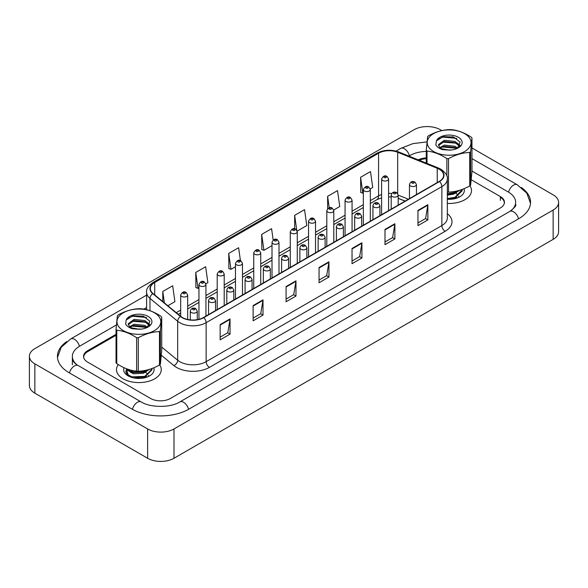 <?xml version="1.0" encoding="UTF-8"?>
<svg xmlns="http://www.w3.org/2000/svg" width="588" height="588" viewBox="0 0 588 588"><rect width="100%" height="100%" fill="white"/><g stroke="black" fill="none" stroke-linecap="round" stroke-linejoin="round"><path stroke-width="0.88" d="M405.066 201.133L398.186 198.354M118.284 364.611A22.381 12.921 0 0 0 116.498 369.661A22.381 12.921 0 0 0 123.054 378.797A22.381 12.921 0 0 0 147.448 381.597A22.381 12.921 0 0 0 161.259 369.661A22.381 12.921 0 0 0 159.679 364.891A22.381 12.921 0 0 1 161.259 369.661A22.381 12.921 0 0 1 147.448 381.597A22.381 12.921 0 0 1 123.054 378.797A22.381 12.921 0 0 1 116.498 369.661A22.381 12.921 0 0 1 118.284 364.611M439.229 169.226A14.921 8.614 180 0 1 443.602 175.32A14.921 8.614 180 0 1 439.229 181.413L203.499 317.505A14.921 8.614 180 0 1 180.729 316.359L153.027 293.515A14.921 8.614 180 0 1 150.33 288.576A14.921 8.614 180 0 1 154.703 282.483L378.569 153.233A14.921 8.614 180 0 1 397.679 152.27L437.237 168.264A14.921 8.614 180 0 1 439.229 169.226M439.493 169.072A15.295 8.827 0 0 0 437.45 168.087L397.892 152.094A15.295 8.827 0 0 0 378.305 153.086L154.438 282.336A15.295 8.827 0 0 0 152.726 293.64L180.42 316.484A15.295 8.827 0 0 0 203.764 317.66L439.493 181.56A15.295 8.827 0 0 0 439.493 169.072M220.147 324.605L220.147 339.835L230.04 334.124L230.04 318.894L220.147 324.605M220.147 337.13L227.769 332.734L229.996 319.402A3.726 2.154 -120 0 0 230.04 318.894M227.703 332.771L230.04 334.124M253.119 305.576L253.119 320.798L263.012 315.087L263.012 299.865L253.119 305.576M253.119 318.101L260.734 313.698L262.968 300.365A3.726 2.154 -120 0 0 263.012 299.865M260.668 313.742L263.012 315.087M286.084 286.54L286.084 301.769L295.977 296.058L295.977 280.829L286.084 286.54M286.084 299.064L293.706 294.669L295.94 281.336A3.726 2.154 -120 0 0 295.977 280.829M293.64 294.706L295.977 296.058M417.965 210.401L417.965 225.63L427.858 219.919L427.858 204.69L417.965 210.401M417.965 222.925L425.58 218.53L427.814 205.197A3.726 2.154 -120 0 0 427.858 204.69M425.514 218.567L427.858 219.919M384.993 229.438L384.993 244.659L394.886 238.949L394.886 223.727L384.993 229.438M384.993 241.962L392.615 237.559L394.842 224.226A3.726 2.154 -120 0 0 394.886 223.727M392.549 237.603L394.886 238.949M352.028 248.467L352.028 263.696L361.914 257.985L361.914 242.756L352.028 248.467M352.028 260.999L359.643 256.596L361.877 243.263A3.726 2.154 -120 0 0 361.914 242.756M359.577 256.633L361.914 257.985M319.056 267.503L319.056 282.732L328.949 277.022L328.949 261.792L319.056 267.503M319.056 280.028L326.678 275.632L328.905 262.299A3.726 2.154 -120 0 0 328.949 261.792M326.605 275.669L328.949 277.022M447.328 203.426A22.381 12.921 0 0 0 471.502 190.549A22.381 12.921 0 0 0 469.922 185.779A22.381 12.921 0 0 1 471.502 190.549A22.381 12.921 0 0 1 447.328 203.426M504.276 203.536A13.987 8.078 0 0 0 504.32 202.919A13.987 8.078 0 0 0 500.351 197.289M426.278 158.716A13.987 8.078 0 0 0 419.295 160.296M116.034 335.263L87.781 351.58A13.987 8.078 0 0 0 83.68 357.291A13.987 8.078 0 0 0 83.687 357.548M205.866 283.813L207.873 282.652L205.646 266.739L195.753 272.45L195.914 287.591M167.867 305.753L174.908 301.688L172.674 285.775L162.78 291.486L162.78 301.563M297.19 231.091L306.782 225.549L304.547 209.637L294.661 215.348L294.661 228.828M333.719 209.997L339.754 206.513L337.519 190.608L327.626 196.311L327.626 208.674M370.249 188.91L372.719 187.476L370.491 171.571L360.598 177.282L360.76 192.416M240.426 260.624L238.61 247.71L228.725 253.421L228.879 268.554M273.17 240.014L271.582 228.673L261.689 234.384L261.851 249.518M261.689 234.384L263.924 250.297L272.009 245.63M263.924 250.297L261.689 249.459M294.661 215.348L296.727 230.106M327.626 196.311L329.236 207.777M360.598 177.282L362.833 193.187L363.333 192.901M362.833 193.187L360.598 192.357M228.725 253.421L230.952 269.326L235.479 266.717M230.952 269.326L228.725 268.495M195.753 272.45L197.987 288.363L198.95 287.804M197.987 288.363L195.753 287.532M162.78 291.486L164.383 302.879M116.034 334.315L87.649 350.705A13.987 8.078 0 0 0 83.547 356.416A13.987 8.078 0 0 0 87.649 362.127L150.616 398.48A13.987 8.078 0 0 0 170.395 398.48L500.351 207.983A13.987 8.078 0 0 0 504.453 202.272A13.987 8.078 0 0 0 500.351 196.561L471.282 179.781M426.278 157.871A13.987 8.078 0 0 0 418.237 159.862M510.987 210.688A25.181 14.538 0 0 0 515.639 202.272A25.181 14.538 0 0 0 508.267 191.997L471.966 171.034M426.278 151.395A25.181 14.538 0 0 0 409.689 155.636L408.903 156.092M146.603 307.531L143.817 309.141M116.365 324.988L79.733 346.134A25.181 14.538 0 0 0 72.361 356.416A25.181 14.538 0 0 0 77.013 364.832M441.845 130.573L440.383 129.735A18.647 10.768 0 0 0 414.011 129.735L34.861 348.633A18.647 10.768 0 0 0 29.4 356.24A18.647 10.768 0 0 0 34.861 363.854L147.617 428.953A18.647 10.768 0 0 0 173.989 428.953L553.139 210.056A18.647 10.768 0 0 0 558.6 202.441A18.647 10.768 0 0 0 553.139 194.826L471.966 147.963M29.4 356.24L29.4 385.559A18.647 10.768 0 0 0 34.861 393.174L147.617 458.265A18.647 10.768 0 0 0 173.989 458.265L553.139 239.367A18.647 10.768 0 0 0 558.6 231.76L558.6 202.441M453.414 137.254L452.437 136.688M66.709 341.606A40.094 23.152 0 0 0 57.44 356.416A40.094 23.152 0 0 0 69.186 372.785L132.153 409.138A40.094 23.152 0 0 0 188.858 409.138L518.814 218.64A40.094 23.152 0 0 0 530.56 202.272A40.094 23.152 0 0 0 521.291 187.469M453.554 191.651L455.281 192.386M447.328 199.266A15.2 8.776 0 0 0 459.867 196.752A15.2 8.776 0 0 0 463.983 188.711M130.507 371.543L132.66 370.558M143.31 370.763L145.038 371.498M126.398 369.029L128.618 376.129L129.162 376.467M124.053 367.713A15.2 8.776 0 0 0 128.133 375.872A15.2 8.776 0 0 0 149.631 375.872A15.2 8.776 0 0 0 153.747 367.823M429.549 148.272A21.91 12.649 0 0 0 458.985 153.88A21.91 12.649 0 0 0 468.687 136.886A21.91 12.649 0 0 0 439.258 131.278A21.91 12.649 0 0 0 429.549 148.272M426.278 163.111L426.278 150.234A25.181 14.538 0 0 0 426.638 150.66A25.181 14.538 0 0 0 427.02 151.079L427.02 163.413M446.873 176.069L446.873 158.598C440.28 154.262 433.665 151.755 427.02 151.079M446.873 158.598A25.181 14.538 0 0 0 448.519 158.65L448.519 192.122C455.568 191.916 462.631 189.858 469.709 185.955A25.181 14.538 0 0 0 470.62 185.154L471.966 171.476L471.966 138.004L470.62 151.682L470.62 185.154M469.709 185.955L469.709 152.483C462.631 152.696 455.568 154.754 448.519 158.65M469.709 152.483A25.181 14.538 0 0 0 470.62 151.682M471.966 138.004A25.181 14.538 0 0 0 471.605 137.577A25.181 14.538 0 0 0 471.216 137.151C464.579 132.792 457.956 130.293 451.371 129.639A25.181 14.538 0 0 0 449.724 129.588C442.639 129.801 435.576 131.859 428.527 135.754A25.181 14.538 0 0 0 427.623 136.548L426.278 150.234M447.328 192.085A25.181 14.538 0 0 0 448.519 192.122M451.496 149.977L444.793 149.844M457.802 148.117L454.965 146.258L444.322 145.104L439.883 147.588A10.658 6.152 0 0 0 441.353 148.727M456.92 148.602L454.965 147.47L444.322 146.316L440.294 147.963M459.632 146.199L458.64 144.207L454.965 141.429L444.322 140.275L438.479 144.611L439.603 147.331M459.353 146.603L458.64 145.412L454.965 142.634L444.322 141.48L438.53 145.523M462.139 189.439L462.124 190.835L454.987 197.928L447.328 199.134M462.146 189.762L454.987 197.325L447.328 198.524M459.919 190.196L454.987 193.092L447.328 194.297M458.802 190.527L454.987 192.489L447.328 193.695M457.501 148.338L460.132 142.09L453.569 137.004L443.154 136.644L436.443 140.848L435.862 144.92C437.031 147.015 439.28 148.588 442.602 149.646L449.291 150.102A13.024 7.519 0 0 0 458.331 147.897A13.024 7.519 0 0 0 455.465 136.012A13.024 7.519 0 0 0 436.443 140.848M449.291 150.102L441.154 148.617L439.883 147.588M457.435 148.367L442.22 146.949M460.103 145.265L456.722 143.2L442.22 142.112M456.766 138.386L442.882 137.107L437.376 139.584M458.214 190.688L457.92 191.115M456.714 192.379L453.539 194.165L447.328 195.179M456.714 197.208L453.796 198.898M452.804 191.754L454.649 192.482M455.744 193.084L457.802 194.893M458.559 196.142L458.838 197.002M456.891 191.019L453.708 192.893M119.313 327.391A21.91 12.649 0 0 0 148.742 332.992A21.91 12.649 0 0 0 158.451 315.999A21.91 12.649 0 0 0 129.015 310.398A21.91 12.649 0 0 0 119.313 327.391M116.784 363.671A25.181 14.538 0 0 1 116.395 363.244A25.181 14.538 0 0 1 116.034 362.818L116.034 329.346A25.181 14.538 0 0 0 116.395 329.772A25.181 14.538 0 0 0 116.784 330.199L116.784 363.671C123.37 368.007 129.985 370.506 136.629 371.182A25.181 14.538 0 0 0 138.276 371.234C145.324 371.028 152.388 368.97 159.473 365.067A25.181 14.538 0 0 0 160.377 364.273L161.722 350.588L161.722 317.116L160.377 330.801L160.377 364.273M136.629 371.182L136.629 337.71C130.044 333.374 123.421 330.868 116.784 330.199M136.629 337.71A25.181 14.538 0 0 0 138.276 337.762L138.276 371.234M159.473 365.067L159.473 331.595C152.388 331.816 145.324 333.874 138.276 337.762M159.473 331.595A25.181 14.538 0 0 0 160.377 330.801M161.722 317.116A25.181 14.538 0 0 0 161.362 316.689A25.181 14.538 0 0 0 160.98 316.271C154.335 311.912 147.72 309.406 141.127 308.751A25.181 14.538 0 0 0 139.481 308.7C132.403 308.921 125.332 310.971 118.291 314.867A25.181 14.538 0 0 0 117.379 315.668L116.034 329.346M141.252 329.089L134.549 328.964M147.566 327.237L144.721 325.377L134.086 324.223L129.647 326.7A10.658 6.152 0 0 0 131.117 327.847M146.684 327.714L144.721 326.583L134.086 325.429L130.058 327.082M149.396 325.311L148.397 323.319L144.721 320.541L134.086 319.387L128.235 323.731L129.36 326.443M149.109 325.723L148.397 324.532L144.721 321.754L134.086 320.592L128.287 324.642M151.91 368.874L151.888 369.948L144.744 377.048L133.52 377.878M130.786 377.092L127.251 374.923L125.854 371.895L126.508 369.176M151.895 368.551L151.888 369.345L144.744 376.438L131.741 376.82L127.251 374.321L125.854 371.293M149.675 369.308L144.744 372.211L131.741 372.586L127.251 370.087L126.207 368.632M148.558 369.639L144.744 371.609L131.741 371.983L126.67 368.816M147.257 327.457L149.896 321.21L143.332 316.116L132.917 315.756L126.199 319.968L125.626 324.032C126.795 326.127 129.037 327.7 132.366 328.758L139.055 329.214A13.024 7.519 0 0 0 148.095 327.016A13.024 7.519 0 0 0 145.221 315.124A13.024 7.519 0 0 0 126.199 319.968M139.055 329.214L130.918 327.736L129.647 326.7M147.191 327.487L131.977 326.061M149.867 324.378L146.478 322.32L131.977 321.224M146.522 317.505L132.638 316.226L127.133 318.703M147.97 369.801L147.684 370.227M146.478 371.491L143.303 373.277L133.498 373.762L130.11 371.976M146.478 376.327L143.56 378.01M131.22 371.594L133.336 370.69M142.568 370.874L144.413 371.594M145.501 372.197L147.566 374.012M148.316 375.254L148.602 376.114M146.647 370.131L143.465 372.006M447.328 213.687A23.314 13.458 180 0 1 445.16 231.282L209.431 367.375A4.66 2.69 60 0 1 206.138 361.664L441.867 225.571A18.647 10.768 0 0 0 447.328 217.957L447.328 178.972A18.647 10.768 180 0 1 441.867 186.587A4.66 2.69 -120 0 0 439.493 181.56M209.431 367.375A23.314 13.458 180 0 1 176.466 367.375A23.314 13.458 180 0 1 173.85 365.582L161.369 355.284M180.42 316.484A4.66 3.116 129.5 0 0 177.672 321.246L177.672 360.231A18.647 10.768 0 0 0 179.759 361.664A18.647 10.768 0 0 0 206.138 361.664L206.138 322.687A18.647 10.768 180 0 1 177.672 321.246L149.977 298.41A18.647 10.768 180 0 1 146.603 292.229L146.603 309.722M447.328 178.972C447.953 176.062 445.807 172.813 440.904 169.226L438.45 168.036A4.66 2.183 112 0 0 437.45 168.087M438.45 168.036L398.892 152.042C391.167 149.308 383.839 149.705 376.901 153.233A4.66 2.69 60 0 1 378.305 153.086M154.438 282.336A4.66 2.69 -120 0 0 153.027 282.483C148.191 285.959 146.044 289.215 146.603 292.229M152.726 293.64A4.66 3.116 129.5 0 0 149.977 298.41L149.977 310.721M398.892 152.042A4.66 2.183 112 0 0 397.892 152.094M203.764 317.66A4.66 2.69 60 0 1 206.138 322.687L441.867 186.587L441.867 225.571A4.66 2.69 60 0 0 445.16 231.282M161.722 347.082L177.672 360.231A4.66 3.116 -50.5 0 1 173.85 365.582M154.703 282.483L154.703 294.897M437.237 168.264L437.237 182.559M397.679 152.27L397.679 193.503M408.366 199.229L398.186 195.113A3.499 2.021 180 0 1 396.025 196.958A3.499 2.021 180 0 1 392.218 196.524A3.499 2.021 180 0 1 391.189 195.098C392.086 192.225 393.916 191.394 396.68 192.599L398.186 195.098L398.186 205.109M391.718 193.481A14.921 8.614 0 0 0 388.587 193.356M381.597 194.525A14.921 8.614 0 0 0 378.569 195.87L370.322 200.633M378.569 153.233L378.569 195.87A8.394 4.844 60 0 1 376.835 199.714L370.322 203.47M363.333 204.675L352.058 211.18M345.068 215.215L333.793 221.727M326.803 225.763L315.528 232.267M308.538 236.31L297.263 242.815M290.274 246.85L278.999 253.362M272.009 257.397L260.734 263.902M253.744 267.944L242.469 274.449M235.479 278.491L224.204 284.996M217.215 289.031L205.94 295.543M198.95 299.579L187.675 306.083M180.685 310.126L176.26 312.676M405.169 201.074L399.348 198.722A8.394 3.932 -68 0 1 398.186 197.553M319.056 267.988L328.905 262.299M352.028 248.952L361.877 243.263M384.993 229.915L394.842 224.226M417.965 210.879L427.814 205.197M286.084 287.017L295.94 281.336M253.119 306.054L262.968 300.365M220.147 325.091L229.996 319.402M410.483 185.977A3.499 2.021 180 0 1 409.454 184.551C410.35 181.685 412.181 180.847 414.944 182.052L416.451 184.551A3.499 2.021 180 0 1 414.29 186.418A3.499 2.021 180 0 1 410.483 185.977M413.776 182.17A1.169 0.676 0 0 0 412.129 182.17A1.169 0.676 0 0 0 412.129 183.125A1.169 0.676 0 0 0 413.776 183.125A1.169 0.676 0 0 0 413.776 182.17M388.587 210.644L388.587 179.009A3.499 2.021 180 0 1 386.434 180.876A3.499 2.021 180 0 1 382.619 180.442A3.499 2.021 180 0 1 381.597 179.009L381.597 214.686M384.273 177.583A1.169 0.676 0 0 0 385.919 177.583A1.169 0.676 0 0 0 385.919 176.635A1.169 0.676 0 0 0 384.273 176.635A1.169 0.676 0 0 0 384.273 177.583M188.579 409.299A7.46 4.307 -120 0 0 179.855 401.92C170.682 407.851 150.33 407.851 141.157 401.92L78.189 365.56C77.44 365.288 73.809 362.811 72.669 360.187L72.361 358.695M132.432 409.299A7.46 4.307 -60 0 1 137.43 402.288A7.46 4.307 -60 0 1 141.157 401.92M69.465 372.946A7.46 4.307 -60 0 1 74.456 365.934A7.46 4.307 -60 0 1 78.189 365.56M57.477 357.467L61.196 347.317L70.729 338.916A7.46 4.307 60 0 1 79.453 346.303M396.025 151.101L400.685 148.419A7.46 4.307 60 0 1 409.41 155.798M530.523 203.323L526.804 193.18L517.271 184.772A7.46 4.307 120 0 0 513.544 185.139A7.46 4.307 120 0 0 508.546 192.158M518.535 218.802A7.46 4.307 -120 0 0 509.811 211.423L179.855 401.92M173.989 458.265L173.989 428.953M147.617 458.265L147.617 428.953M34.861 393.174L34.861 363.854M553.139 239.367L553.139 210.056M87.649 351.653L87.649 350.705M500.351 200.368L500.351 196.561M395.511 192.717A1.169 0.676 0 0 0 393.864 192.717A1.169 0.676 0 0 0 393.864 193.665A1.169 0.676 0 0 0 395.511 193.665A1.169 0.676 0 0 0 395.511 192.717M373.953 207.072A3.499 2.021 180 0 1 372.924 205.638C373.821 202.772 375.651 201.941 378.415 203.147L379.921 205.638A3.499 2.021 180 0 1 377.761 207.505A3.499 2.021 180 0 1 373.953 207.072M377.246 203.264A1.169 0.676 0 0 0 375.6 203.264A1.169 0.676 0 0 0 375.6 204.212A1.169 0.676 0 0 0 377.246 204.212A1.169 0.676 0 0 0 377.246 203.264M355.689 217.611A3.499 2.021 180 0 1 354.66 216.186C355.556 213.319 357.386 212.489 360.15 213.694L361.657 216.186A3.499 2.021 180 0 1 359.496 218.052A3.499 2.021 180 0 1 355.689 217.611M358.981 213.804A1.169 0.676 0 0 0 357.335 213.804A1.169 0.676 0 0 0 357.335 214.76A1.169 0.676 0 0 0 358.981 214.76A1.169 0.676 0 0 0 358.981 213.804M337.424 228.159A3.499 2.021 180 0 1 336.395 226.733C337.291 223.859 339.122 223.028 341.885 224.234L343.392 226.733A3.499 2.021 180 0 1 341.231 228.6A3.499 2.021 180 0 1 337.424 228.159M340.717 224.351A1.169 0.676 0 0 0 339.07 224.351A1.169 0.676 0 0 0 339.07 225.307A1.169 0.676 0 0 0 340.717 225.307A1.169 0.676 0 0 0 340.717 224.351M370.322 221.191L370.322 189.556A3.499 2.021 180 0 1 368.169 191.423A3.499 2.021 180 0 1 364.354 190.982A3.499 2.021 180 0 1 363.333 189.556L363.333 225.226M366.008 188.131A1.169 0.676 0 0 0 367.654 188.131A1.169 0.676 0 0 0 367.654 187.175A1.169 0.676 0 0 0 366.008 187.175A1.169 0.676 0 0 0 366.008 188.131M352.058 231.738L352.058 200.104A3.499 2.021 180 0 1 349.904 201.971A3.499 2.021 180 0 1 346.089 201.53A3.499 2.021 180 0 1 345.068 200.104L345.068 235.773M347.743 198.671A1.169 0.676 0 0 0 349.39 198.671A1.169 0.676 0 0 0 349.39 197.722A1.169 0.676 0 0 0 347.743 197.722A1.169 0.676 0 0 0 347.743 198.671M333.793 242.278L333.793 210.644A3.499 2.021 180 0 1 331.639 212.511A3.499 2.021 180 0 1 327.825 212.077A3.499 2.021 180 0 1 326.803 210.644L326.803 246.321M329.478 209.218A1.169 0.676 0 0 0 331.125 209.218A1.169 0.676 0 0 0 331.125 208.27A1.169 0.676 0 0 0 329.478 208.27A1.169 0.676 0 0 0 329.478 209.218M319.159 238.706A3.499 2.021 180 0 1 318.13 237.273C319.027 234.406 320.857 233.576 323.62 234.781L325.127 237.273A3.499 2.021 180 0 1 322.966 239.14A3.499 2.021 180 0 1 319.159 238.706M322.452 234.899A1.169 0.676 0 0 0 320.805 234.899A1.169 0.676 0 0 0 320.805 235.847A1.169 0.676 0 0 0 322.452 235.847A1.169 0.676 0 0 0 322.452 234.899M300.887 249.246A3.499 2.021 180 0 1 299.865 247.82C300.762 244.953 302.592 244.123 305.356 245.328L306.863 247.82A3.499 2.021 180 0 1 304.702 249.687A3.499 2.021 180 0 1 300.887 249.246M304.187 245.439A1.169 0.676 0 0 0 302.541 245.439A1.169 0.676 0 0 0 302.541 246.394A1.169 0.676 0 0 0 304.187 246.394A1.169 0.676 0 0 0 304.187 245.439M282.622 259.793A3.499 2.021 180 0 1 281.601 258.367C282.497 255.501 284.327 254.663 287.091 255.868L288.598 258.367A3.499 2.021 180 0 1 286.437 260.234A3.499 2.021 180 0 1 282.622 259.793M285.922 255.986A1.169 0.676 0 0 0 284.276 255.986A1.169 0.676 0 0 0 284.276 256.941A1.169 0.676 0 0 0 285.922 256.941A1.169 0.676 0 0 0 285.922 255.986M315.528 252.825L315.528 221.191A3.499 2.021 180 0 1 313.375 223.058A3.499 2.021 180 0 1 309.56 222.617A3.499 2.021 180 0 1 308.538 221.191L308.538 256.86M311.206 219.765A1.169 0.676 0 0 0 312.86 219.765A1.169 0.676 0 0 0 312.86 218.809A1.169 0.676 0 0 0 311.206 218.809A1.169 0.676 0 0 0 311.206 219.765M297.263 263.373L297.263 231.738A3.499 2.021 180 0 1 295.11 233.605A3.499 2.021 180 0 1 291.295 233.164A3.499 2.021 180 0 1 290.274 231.738L290.274 267.408M292.942 230.312A1.169 0.676 0 0 0 294.595 230.312A1.169 0.676 0 0 0 294.595 229.357A1.169 0.676 0 0 0 292.942 229.357A1.169 0.676 0 0 0 292.942 230.312M278.999 273.92L278.999 242.285A3.499 2.021 180 0 1 276.845 244.145A3.499 2.021 180 0 1 273.03 243.711A3.499 2.021 180 0 1 272.009 242.285L272.009 277.955M274.677 240.852A1.169 0.676 0 0 0 276.331 240.852A1.169 0.676 0 0 0 276.331 239.904A1.169 0.676 0 0 0 274.677 239.904A1.169 0.676 0 0 0 274.677 240.852M264.357 270.34A3.499 2.021 180 0 1 263.336 268.914C264.233 266.041 266.063 265.21 268.826 266.415L270.333 268.914A3.499 2.021 180 0 1 268.172 270.774A3.499 2.021 180 0 1 264.357 270.34M267.658 266.533A1.169 0.676 0 0 0 266.011 266.533A1.169 0.676 0 0 0 266.011 267.481A1.169 0.676 0 0 0 267.658 267.481A1.169 0.676 0 0 0 267.658 266.533M246.093 280.888A3.499 2.021 180 0 1 245.071 279.454C245.968 276.588 247.798 275.757 250.561 276.963L252.068 279.454A3.499 2.021 180 0 1 249.907 281.321A3.499 2.021 180 0 1 246.093 280.888M249.393 277.08A1.169 0.676 0 0 0 247.746 277.08A1.169 0.676 0 0 0 247.746 278.028A1.169 0.676 0 0 0 249.393 278.028A1.169 0.676 0 0 0 249.393 277.08M227.828 291.428A3.499 2.021 180 0 1 226.806 290.002C227.703 287.135 229.526 286.305 232.297 287.51L233.804 290.002A3.499 2.021 180 0 1 231.643 291.868A3.499 2.021 180 0 1 227.828 291.428M231.128 287.62A1.169 0.676 0 0 0 229.482 287.62A1.169 0.676 0 0 0 229.482 288.576A1.169 0.676 0 0 0 231.128 288.576A1.169 0.676 0 0 0 231.128 287.62M209.563 301.975A3.499 2.021 180 0 1 208.542 300.549C209.438 297.675 211.261 296.844 214.032 298.05L215.539 300.549A3.499 2.021 180 0 1 213.378 302.416A3.499 2.021 180 0 1 209.563 301.975M212.863 298.167A1.169 0.676 0 0 0 211.217 298.167A1.169 0.676 0 0 0 211.217 299.123A1.169 0.676 0 0 0 212.863 299.123A1.169 0.676 0 0 0 212.863 298.167M191.298 312.522A3.499 2.021 180 0 1 190.277 311.089C191.174 308.222 192.996 307.392 195.767 308.597L197.274 311.089A3.499 2.021 180 0 1 195.113 312.956A3.499 2.021 180 0 1 191.298 312.522M194.599 308.715A1.169 0.676 0 0 0 192.952 308.715A1.169 0.676 0 0 0 192.952 309.663A1.169 0.676 0 0 0 194.599 309.663A1.169 0.676 0 0 0 194.599 308.715M260.734 284.46L260.734 252.825A3.499 2.021 180 0 1 258.58 254.692A3.499 2.021 180 0 1 254.766 254.259A3.499 2.021 180 0 1 253.744 252.825L253.744 288.502M256.412 251.399A1.169 0.676 0 0 0 258.066 251.399A1.169 0.676 0 0 0 258.066 250.451A1.169 0.676 0 0 0 256.412 250.451A1.169 0.676 0 0 0 256.412 251.399M242.469 295.007L242.469 263.373A3.499 2.021 180 0 1 240.316 265.239A3.499 2.021 180 0 1 236.501 264.798A3.499 2.021 180 0 1 235.479 263.373L235.479 299.042M238.147 261.947A1.169 0.676 0 0 0 239.801 261.947A1.169 0.676 0 0 0 239.801 260.991A1.169 0.676 0 0 0 238.147 260.991A1.169 0.676 0 0 0 238.147 261.947M224.204 305.554L224.204 273.92A3.499 2.021 180 0 1 222.051 275.787A3.499 2.021 180 0 1 218.236 275.346A3.499 2.021 180 0 1 217.215 273.92L217.215 309.589M219.883 272.487A1.169 0.676 0 0 0 221.536 272.487A1.169 0.676 0 0 0 221.536 271.538A1.169 0.676 0 0 0 219.883 271.538A1.169 0.676 0 0 0 219.883 272.487M205.94 316.094L205.94 284.46A3.499 2.021 180 0 1 203.786 286.327A3.499 2.021 180 0 1 199.971 285.893A3.499 2.021 180 0 1 198.95 284.46L198.95 319.306M201.618 283.034A1.169 0.676 0 0 0 203.272 283.034A1.169 0.676 0 0 0 203.272 282.086A1.169 0.676 0 0 0 201.618 282.086A1.169 0.676 0 0 0 201.618 283.034M187.675 319.475L187.675 295.007A3.499 2.021 180 0 1 185.521 296.874A3.499 2.021 180 0 1 181.707 296.433A3.499 2.021 180 0 1 180.685 295.007L180.685 316.322M183.353 293.581A1.169 0.676 0 0 0 185.007 293.581A1.169 0.676 0 0 0 185.007 292.626A1.169 0.676 0 0 0 183.353 292.626A1.169 0.676 0 0 0 183.353 293.581M376.901 153.233L153.027 282.483M504.32 202.919L504.32 203.382M399.348 198.722L398.186 198.288M391.189 196.965L388.587 196.899M381.597 197.833L376.835 199.714M363.333 207.513L352.058 214.017M345.068 218.052L333.793 224.565M326.803 228.6L315.528 235.104M308.538 239.147L297.263 245.652M290.274 249.694L278.999 256.199M272.009 260.234L260.734 266.746M253.744 270.781L242.469 277.286M235.479 281.329L224.204 287.833M217.215 291.868L205.94 298.381M198.95 302.416L187.675 308.921M180.685 312.963L178.289 314.345M409.454 198.597L409.454 184.551M416.451 194.562L416.451 184.551M388.587 179.009L387.08 176.518C385.052 175.055 383.229 175.886 381.597 179.009M70.729 338.916L146.603 295.11M515.639 204.558C516.683 205.315 514.735 207.601 509.811 211.423M471.966 158.613L517.271 184.772M400.685 148.419L412.901 143.626L426.962 141.899M72.361 364.788L72.361 356.416M391.189 209.144L391.189 195.098M372.924 219.691L372.924 205.638M379.921 215.649L379.921 205.638M354.66 230.231L354.66 216.186M361.657 226.196L361.657 216.186M336.395 240.779L336.395 226.733M343.392 236.744L343.392 226.733M370.322 189.556L368.816 187.065C366.787 185.595 364.964 186.425 363.333 189.556M352.058 200.104L350.551 197.605C348.522 196.142 346.7 196.973 345.068 200.104M333.793 210.644L332.286 208.152C330.258 206.689 328.435 207.52 326.803 210.644M318.13 251.326L318.13 237.273M325.127 247.283L325.127 237.273M299.865 261.873L299.865 247.82M306.863 257.831L306.863 247.82M281.601 272.413L281.601 258.367M288.598 268.378L288.598 258.367M315.528 221.191L314.021 218.699C311.993 217.229 310.17 218.067 308.538 221.191M297.263 231.738L295.757 229.239C293.728 227.776 291.905 228.607 290.274 231.738M278.999 242.285L277.492 239.786C275.463 238.324 273.633 239.154 272.009 242.285M263.336 282.96L263.336 268.914M270.333 278.925L270.333 268.914M245.071 293.508L245.071 279.454M252.068 289.465L252.068 279.454M226.806 304.047L226.806 290.002M233.804 300.012L233.804 290.002M208.542 314.595L208.542 300.549M215.539 310.56L215.539 300.549M190.277 319.894L190.277 311.089M197.274 319.659L197.274 311.089M260.734 252.825L259.227 250.334C257.199 248.871 255.368 249.702 253.744 252.825M242.469 263.373L240.962 260.881C238.934 259.411 237.104 260.241 235.479 263.373M224.204 273.92L222.698 271.421C220.669 269.958 218.839 270.789 217.215 273.92M205.94 284.46L204.433 281.968C202.404 280.505 200.574 281.336 198.95 284.46M187.675 295.007L186.168 292.515C184.14 291.045 182.309 291.883 180.685 295.007"/></g></svg>
